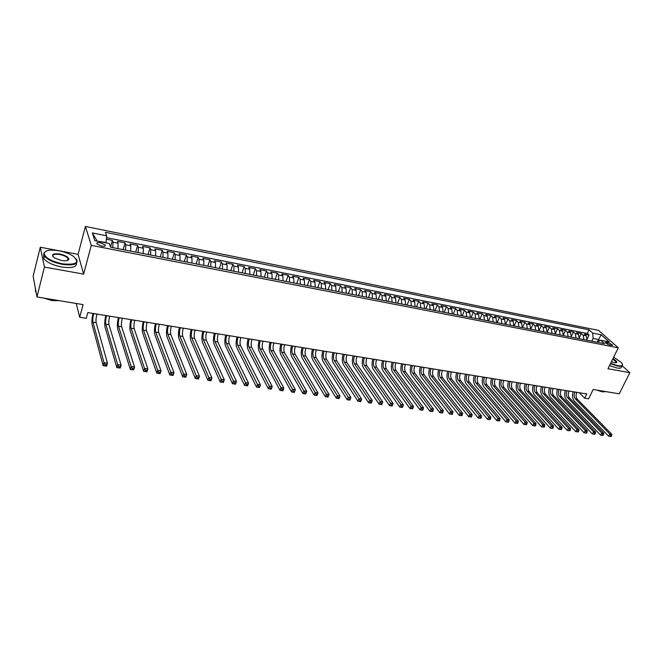 <?xml version="1.0" encoding="UTF-8"?>
<svg xmlns="http://www.w3.org/2000/svg" width="663" height="663" viewBox="0 0 663 663"><rect width="100%" height="100%" fill="white"/><g stroke="black" fill="none" stroke-linecap="round" stroke-linejoin="round"><path stroke-width="0.99" d="M68.504 259.879L67.742 259.341M101.58 246.122C104.464 246.545 105.641 246.164 105.102 244.97L100.469 242.774C97.577 242.343 96.4 242.733 96.931 243.934L101.58 246.122M40.294 247.208L33.15 276.198L36.954 296.949L44.429 267.056L83.621 274.126L91.279 245.36L85.394 226.456L78.085 254.352L40.294 247.208L44.429 267.056M91.279 245.36L618.289 347.785L598.523 330.381L85.394 226.456M618.289 347.785L607.971 368.744L629.85 372.689L622.192 365.777M629.85 372.689L619.242 393.822L593.17 389.488L588.587 398.836L584.716 398.214L586.796 393.963L87.806 312.596L86.256 318.298L79.701 317.245L83.099 304.624L36.954 296.949M587.053 340.218L586.283 335.834L584.393 334.127L589.042 335.055L587.269 338.76M583.929 339.613L583.158 335.221L581.285 333.514L579.437 337.409M581.285 333.514L576.595 332.577L578.459 334.285L579.222 338.694M571.315 337.152L570.57 332.727L568.713 331.011L573.445 331.956L571.514 336.058M563.343 335.594L562.605 331.152L560.765 329.436L565.539 330.381L563.509 334.732M555.287 334.019L554.558 329.561L552.735 327.845L557.558 328.798L555.412 333.423M547.149 332.428L546.445 327.953L544.63 326.229L549.503 327.199L547.215 332.163M538.944 330.829L538.248 326.337L536.45 324.605L541.373 325.583L538.969 330.829M530.657 329.204L529.969 324.696L528.196 322.972L533.16 323.95L530.765 329.229M522.287 327.572L521.615 323.047L519.858 321.315L524.864 322.309L522.485 327.613M513.833 325.923L513.179 321.381L511.438 319.641L516.494 320.643L514.115 325.981M505.297 324.257L504.659 319.69L502.935 317.95L508.04 318.969L505.67 324.331M496.678 322.574L496.057 317.991L494.349 316.251L499.512 317.27L497.142 322.666M487.976 320.875L487.371 316.276L485.681 314.527L490.893 315.563L488.532 320.983M479.192 319.16L478.603 314.535L476.929 312.787L482.192 313.831L479.838 319.284M470.316 317.428L469.735 312.787L468.086 311.03L473.399 312.091L471.061 317.577M461.349 315.679L460.793 311.013L459.152 309.256L464.523 310.325L462.186 315.845M452.29 313.906L451.752 309.231L450.136 307.466L455.556 308.544L453.235 314.096M443.141 312.124L442.619 307.425L441.028 305.66L446.506 306.745L444.185 312.323M433.9 310.317L433.395 305.602L431.82 303.828L437.356 304.93L435.052 310.541M424.569 308.494L424.08 303.753L422.53 301.988L428.116 303.099L425.82 308.743M415.137 306.654L414.665 301.897L413.14 300.124L418.784 301.242L416.497 306.919M405.607 304.798L405.159 300.016L403.651 298.234L409.353 299.369L407.074 305.079M395.977 302.916L395.546 298.11L394.062 296.336L399.83 297.48L397.56 303.223M386.247 301.019L385.841 296.195L384.383 294.413L390.2 295.565L387.946 301.342M376.418 299.096L376.029 294.256L374.595 292.466L380.479 293.634L378.233 299.452M366.482 297.157L366.117 292.292L364.708 290.502L370.65 291.687L368.413 297.53M356.445 295.192L356.097 290.311L354.713 288.521L360.722 289.714L358.492 295.599M346.293 293.212L345.97 288.306L344.611 286.515L350.686 287.717L348.473 293.643M336.042 291.214L335.735 286.283L334.401 284.485L340.542 285.703L338.337 291.662M325.674 289.184L325.392 284.236L324.091 282.438L330.29 283.673L328.102 289.665M315.19 287.145L314.933 282.173L313.657 280.366L319.931 281.618L317.751 287.643M304.599 285.073L304.367 280.076L303.124 278.278L309.455 279.537L307.292 285.604M293.891 282.985L293.684 277.963L292.466 276.156L298.872 277.432L296.726 283.532M283.06 280.872L282.877 275.833L281.692 274.018L288.173 275.302L286.035 281.452M272.112 278.733L271.954 273.67L270.802 271.855L277.349 273.156L275.228 279.338M261.048 276.57L260.915 271.482L259.788 269.667L266.41 270.985L264.305 277.209M249.852 274.383L249.744 269.277L248.65 267.462L255.346 268.788L253.258 275.054M238.531 272.178L238.456 267.04L237.395 265.225L244.166 266.567L242.094 272.866M227.086 269.94L227.036 264.786L226.008 262.962L232.854 264.322L230.799 270.661M215.508 267.678L215.483 262.498L214.497 260.675L221.417 262.051L219.378 268.432M203.798 265.391L203.798 260.194L202.845 258.363L209.848 259.755L207.834 266.178M191.947 263.078L191.98 257.857L191.068 256.026L198.154 257.435L196.149 263.899M179.963 260.741L180.029 255.487L179.151 253.656L186.32 255.081L184.331 261.595M167.838 258.371L167.938 253.1L167.101 251.269L174.344 252.702L172.38 259.258M155.573 255.976L155.706 250.68L154.902 248.84L162.236 250.299L160.297 256.896M143.167 253.556L143.324 248.227L142.57 246.396L149.987 247.871L148.064 254.509M130.603 251.103L130.802 245.749L130.081 243.918L137.589 245.409L135.691 252.097M117.898 248.625L118.13 243.246L117.45 241.407L125.05 242.915L123.169 249.653M608.153 342.506L605.195 342.522L609.803 345.15L612.753 345.133L608.153 342.506L607.308 344.238M597.512 341.619L598.515 339.522L593.103 338.462L592.689 333.091L589.059 329.851L105.417 232.299L106.635 235.796L92.331 232.928L94.826 240.686L109.337 243.545L110.613 247.2L604.49 343.625L600.728 340.26L596.783 342.116M592.689 333.091L601.167 334.79L609.264 341.942L600.728 340.26M589.042 335.055L587.319 333.497L106.478 237.669M112.776 247.622L113.017 242.235L112.354 240.396L106.345 239.202M125.05 242.915L125.746 244.755L125.539 250.117M137.589 245.409L138.335 247.241L138.161 252.578M149.987 247.871L150.766 249.702L150.625 255.015M162.236 250.299L163.057 252.131L162.949 257.418M174.344 252.702L175.206 254.534L175.131 259.797M186.32 255.081L187.215 256.913L187.173 262.15M198.154 257.435L199.091 259.258L199.074 264.471M209.848 259.755L210.826 261.578L210.834 266.766M221.417 262.051L222.428 263.874L222.47 269.037M232.854 264.322L233.898 266.145L233.973 271.283M244.166 266.567L245.244 268.391L245.343 273.504M255.346 268.788L256.457 270.603L256.581 275.7M266.41 270.985L267.554 272.8L267.703 277.872M277.349 273.156L278.526 274.971L278.7 280.018M288.173 275.302L289.375 277.117L289.574 282.14M298.872 277.432L300.107 279.239L300.331 284.236M309.455 279.537L310.723 281.336L310.972 286.317M319.931 281.618L321.224 283.416L321.497 288.372M330.29 283.673L331.608 285.471L331.906 290.402M340.542 285.703L341.893 287.502L342.207 292.416M350.686 287.717L352.061 289.516L352.401 294.405M360.722 289.714L362.122 291.505L362.479 296.378M370.65 291.687L372.076 293.469L372.457 298.325M380.479 293.634L381.929 295.416L382.327 300.248M390.2 295.565L391.676 297.347L392.098 302.154M399.83 297.48L401.322 299.253L401.77 304.044M409.353 299.369L410.878 301.143L411.333 305.916M418.784 301.242L420.325 303.016L420.806 307.765M428.116 303.099L429.682 304.864L430.179 309.588M437.356 304.93L438.939 306.696L439.461 311.403M446.506 306.745L448.113 308.51L448.644 313.193M455.556 308.544L457.188 310.301L457.735 314.975M464.523 310.325L466.172 312.082L466.735 316.732M473.399 312.091L475.064 313.839L475.653 318.472M482.192 313.831L483.874 315.58L484.471 320.196M490.893 315.563L492.592 317.304L493.214 321.895M499.512 317.27L501.228 319.011L501.866 323.585M508.04 318.969L509.781 320.71L510.427 325.26M516.494 320.643L518.251 322.384L518.914 326.917M524.864 322.309L526.637 324.041L527.317 328.558M533.16 323.95L534.95 325.682L535.638 330.182M541.373 325.583L543.171 327.307L543.875 331.79M549.503 327.199L551.326 328.923L552.039 333.381M557.558 328.798L559.398 330.514L560.127 334.964M565.539 330.381L567.395 332.097L568.133 336.531M573.445 331.956L575.31 333.663L576.072 338.072M591.819 341.147L593.103 338.462M76.237 303.48L79.701 317.245M579.263 392.736L584.716 398.214M599.783 340.658L598.515 339.522L601.167 334.79M106.635 235.796L106.063 242.509L97.096 241.133M587.319 333.497L589.059 329.851M112.354 240.396L110.547 247.009M92.331 232.928L96.955 240.719M83.621 274.126L78.085 254.352M574.879 392.015L574.854 392.073C573.76 394.792 573.918 397.071 575.335 398.886L609.811 434.05L611.825 434.331L577.282 399.201L575.335 398.886M576.827 392.339L576.802 392.388C575.708 395.107 575.865 397.377 577.282 399.201M611.17 436.544L611.617 435.657L610.814 435.55L610.366 436.428L611.17 436.544L608.7 436.254L574.307 401.007C572.384 398.645 572.012 395.554 573.188 391.742M610.366 436.428L608.7 436.254L609.811 434.05L610.814 435.55M611.617 435.657L611.825 434.331M610.615 363.374L617.684 365.669C622.234 366.316 623.469 365.272 621.38 362.528L613.681 357.15M622.325 364.045L622.532 364.617C622.739 366.15 621.14 366.639 617.725 366.075L610.449 363.705M612.919 358.7C615.952 360.423 617.17 361.716 616.59 362.578L614.419 362.702L611.402 361.774M607.474 391.866L602.012 390.955M605.22 391.709L602.253 391.85L596.882 390.101M621.604 366.482C621.811 368.023 620.203 368.512 616.789 367.957L609.521 365.595M616.375 362.131L616.051 362.785L616.375 362.131L612.753 359.031M62.247 263.816C76.518 265.175 80.148 262.614 73.154 256.133C69.408 253.714 64.717 251.94 59.073 250.813C50.603 249.429 45.631 250.183 44.164 253.075C44.612 257.517 50.637 261.098 62.247 263.816M76.295 259.034L76.543 259.366C78.574 264.181 73.792 265.838 62.198 264.338C53.554 262.531 47.62 259.755 44.413 256.034L43.667 253.332L45.913 251.211M61.444 260.501L54.407 257.89C50.819 254.559 52.626 253.266 59.852 254.004C65.62 255.371 68.604 257.161 68.795 259.374C68.09 260.783 65.637 261.164 61.444 260.501M67.568 260.443L68.306 259.623L67.991 258.388C66.532 256.656 63.805 255.363 59.803 254.509C54.515 253.78 52.244 254.509 52.999 256.705M57.838 300.422L48.126 298.806M59.305 300.662L51.954 300.571L44.048 298.126M76.485 263.153C76.767 267.131 71.778 268.399 61.518 266.965C52.883 265.167 46.965 262.399 43.758 258.661L43.741 254.766M36.117 292.375L35.545 291.637L35.296 287.883M567.047 390.739L567.022 390.789C565.929 393.532 566.086 395.811 567.487 397.643L601.706 432.906L603.744 433.196L569.451 397.957L567.487 397.643M569.011 391.062L568.987 391.112C567.893 393.847 568.05 396.126 569.451 397.957M603.081 435.409L603.529 434.522L602.717 434.414L602.269 435.293L603.081 435.409L600.595 435.127L566.459 399.772C564.553 397.402 564.196 394.294 565.365 390.466M602.269 435.293L600.595 435.127L601.706 432.906L602.717 434.414M603.529 434.522L603.744 433.196M559.141 389.454L559.116 389.504C558.022 392.256 558.18 394.551 559.564 396.383L593.526 431.754L595.581 432.044L561.553 396.698L559.564 396.383M561.122 389.778L561.097 389.827C560.011 392.579 560.16 394.866 561.553 396.698M594.91 434.265L595.349 433.378L594.529 433.262L594.089 434.157L594.91 434.265L592.415 433.983L558.536 398.521C556.655 396.142 556.298 393.026 557.475 389.181M594.089 434.157L592.415 433.983L593.526 431.754L594.529 433.262M595.349 433.378L595.581 432.044M551.16 388.153L551.135 388.203C550.05 390.971 550.191 393.275 551.566 395.107L585.263 430.585L587.335 430.884L553.572 395.43L551.566 395.107M553.166 388.477L553.141 388.526C552.047 391.294 552.196 393.59 553.572 395.43M586.656 433.113L587.095 432.218L586.266 432.102L585.827 432.997L586.656 433.113L584.153 432.831L550.547 397.261C548.674 394.875 548.326 391.75 549.503 387.88M585.827 432.997L584.153 432.831L585.263 430.585L586.266 432.102M587.095 432.218L587.335 430.884M543.105 386.836L543.08 386.894C541.994 389.67 542.135 391.982 543.494 393.83L576.918 429.409L579.006 429.707L545.525 394.145L543.494 393.83M545.127 387.167L545.102 387.217C544.016 389.993 544.157 392.305 545.525 394.145M578.318 431.953L578.758 431.049L577.921 430.933L577.481 431.837L578.318 431.953L575.807 431.663L542.475 395.993C540.627 393.598 540.287 390.457 541.464 386.57M577.481 431.837L575.807 431.663L576.918 429.409L577.921 430.933M578.758 431.049L579.006 429.707M534.975 385.51L534.95 385.568C533.864 388.361 533.997 390.681 535.348 392.529L568.481 428.223L570.603 428.522L537.395 392.852L535.348 392.529M537.013 385.841L536.989 385.899C535.903 388.692 536.035 391.004 537.395 392.852M569.898 430.776L570.337 429.873L569.492 429.757L569.053 430.66L569.898 430.776L567.379 430.486L534.337 394.709C532.497 392.305 532.165 389.148 533.342 385.244M569.053 430.66L567.379 430.486L568.481 428.223L569.492 429.757M570.337 429.873L570.603 428.522M526.762 384.175L526.737 384.225C525.66 387.035 525.784 389.372 527.126 391.22L559.97 427.022L562.108 427.32L529.19 391.551L527.126 391.22M528.825 384.507L528.801 384.565C527.715 387.366 527.847 389.695 529.19 391.551M561.395 429.591L561.834 428.679L560.981 428.555L560.533 429.467L561.395 429.591L558.868 429.301L526.107 393.408C524.292 391.004 523.969 387.838 525.146 383.91M560.533 429.467L558.868 429.301L559.97 427.022L560.981 428.555M561.834 428.679L562.108 427.32M518.474 382.824L518.449 382.874C517.372 385.7 517.496 388.037 518.822 389.902L551.367 425.812L553.522 426.11L520.903 390.234L518.822 389.902M520.554 383.164L520.53 383.214C519.452 386.032 519.577 388.377 520.903 390.234M552.801 428.389L553.24 427.478L552.378 427.353L551.939 428.265L552.801 428.389L550.265 428.099L517.811 392.106C516.005 389.687 515.698 386.504 516.867 382.559M551.939 428.265L550.265 428.099L551.367 425.812L552.378 427.353M553.24 427.478L553.522 426.11M510.112 381.457L510.087 381.507C509.01 384.349 509.126 386.703 510.435 388.568L542.674 424.585L544.853 424.892L512.54 388.899L510.435 388.568M512.209 381.797L512.184 381.855C511.107 384.689 511.223 387.035 512.54 388.899M544.124 427.179L544.563 426.259L543.685 426.135L543.246 427.055L544.124 427.179L541.58 426.881L509.424 390.78C507.643 388.361 507.336 385.162 508.513 381.2M543.246 427.055L541.58 426.881L542.674 424.585L543.685 426.135M544.563 426.259L544.853 424.892M501.659 380.081L501.634 380.131C500.565 382.99 500.673 385.352 501.966 387.225L533.897 423.342L536.102 423.657L504.095 387.557L501.966 387.225M503.781 380.421L503.756 380.479C502.678 383.33 502.794 385.692 504.095 387.557M535.356 425.953L535.795 425.024L534.908 424.908L534.477 425.828L535.356 425.953L532.803 425.663L500.963 389.446C499.198 387.018 498.907 383.811 500.076 379.824M534.477 425.828L532.803 425.663L533.897 423.342L534.908 424.908M535.795 425.024L536.102 423.657M493.131 378.689L493.106 378.739C492.037 381.615 492.137 383.985 493.421 385.866L525.03 422.099L527.251 422.406L495.568 386.206L493.421 385.866M495.269 379.037L495.244 379.095C494.175 381.954 494.283 384.325 495.568 386.206M526.497 424.718L526.936 423.79L526.041 423.657L525.61 424.593L526.497 424.718L523.936 424.419L492.418 388.095C490.678 385.659 490.388 382.435 491.565 378.432M525.61 424.593L523.936 424.419L525.03 422.099L526.041 423.657M526.936 423.79L527.251 422.406M484.52 377.28L484.496 377.338C483.426 380.222 483.518 382.609 484.786 384.49L516.071 420.831L518.317 421.146L486.957 384.838L484.786 384.49M486.683 377.637L486.659 377.695C485.581 380.57 485.681 382.949 486.957 384.838M517.546 423.466L517.985 422.53L517.082 422.406L516.651 423.342L517.546 423.466L514.985 423.168L483.791 386.736C482.067 384.291 481.786 381.059 482.962 377.032M516.651 423.342L514.985 423.168L516.071 420.831L517.082 422.406M517.985 422.53L518.317 421.146M475.819 375.863L475.794 375.921C474.725 378.822 474.816 381.217 476.075 383.106L507.013 419.555L509.283 419.878L478.263 383.454L476.075 383.106M478.006 376.219L477.982 376.277C476.912 379.17 477.004 381.565 478.263 383.454M508.504 422.207L508.944 421.262L508.032 421.138L507.601 422.074L508.504 422.207L505.927 421.908L475.073 385.369C473.374 382.907 473.109 379.659 474.277 375.614M507.601 422.074L505.927 421.908L507.013 419.555L508.032 421.138M508.944 421.262L509.283 419.878M467.034 374.438L467.017 374.487C465.948 377.404 466.031 379.808 467.274 381.706L497.863 418.262L500.159 418.585L469.479 382.054L467.274 381.706M469.238 374.794L469.222 374.852C468.153 377.761 468.235 380.164 469.479 382.054M499.372 420.93L499.803 419.986L498.883 419.853L498.452 420.798L499.372 420.93L496.786 420.632L466.28 383.976C464.597 381.515 464.34 378.25 465.509 374.181M498.452 420.798L496.786 420.632L497.863 418.262L498.883 419.853M499.803 419.986L500.159 418.585M458.166 372.987L458.141 373.045C457.08 375.971 457.155 378.391 458.382 380.289L488.623 416.961L490.943 417.284L460.611 380.645L458.382 380.289M460.395 373.352L460.371 373.402C459.302 376.335 459.384 378.747 460.611 380.645M490.139 419.638L490.57 418.684L489.642 418.56L489.211 419.513L490.139 419.638L487.545 419.339L457.387 382.576C455.73 380.106 455.481 376.833 456.65 372.739M489.211 419.513L487.545 419.339L488.623 416.961L489.642 418.56M490.57 418.684L490.943 417.284M449.207 371.529L449.183 371.578C448.122 374.529 448.196 376.957 449.398 378.863L479.283 415.643L481.628 415.974L451.652 379.219L449.398 378.863M451.453 371.893L451.437 371.951C450.368 374.893 450.442 377.313 451.652 379.219M480.808 418.336L481.239 417.383L480.302 417.251L479.871 418.204L480.808 418.336L478.205 418.038L448.412 381.159C446.771 378.689 446.539 375.391 447.707 371.28M479.871 418.204L478.205 418.038L479.283 415.643L480.302 417.251M481.239 417.383L481.628 415.974M440.157 370.053L440.133 370.103C439.08 373.07 439.146 375.507 440.331 377.421L469.843 414.309L472.213 414.648L442.611 377.786L440.331 377.421M442.428 370.418L442.403 370.476C441.351 373.435 441.417 375.871 442.611 377.786M471.385 417.019L471.807 416.057L470.863 415.925L470.432 416.886L471.385 417.019L468.774 416.72L439.354 379.733C437.729 377.247 437.505 373.94 438.674 369.805M470.432 416.886L468.774 416.72L469.843 414.309L470.863 415.925M471.807 416.057L472.213 414.648M431.025 368.562L431 368.62C429.939 371.595 429.997 374.048 431.174 375.962L460.296 412.966L462.691 413.306L433.469 376.327L431.174 375.962M433.312 368.935L433.287 368.993C432.235 371.968 432.293 374.413 433.469 376.327M461.854 415.693L462.277 414.723L461.324 414.59L460.893 415.56L461.854 415.693L459.235 415.386L430.196 378.291C428.596 375.797 428.381 372.473 429.549 368.321M460.893 415.56L459.235 415.386L460.296 412.966L461.324 414.59M462.277 414.723L462.691 413.306M421.792 367.053L421.767 367.111C420.715 370.103 420.765 372.565 421.917 374.496L450.658 411.607L453.078 411.947L424.245 374.86L421.917 374.496M424.105 367.435L424.08 367.493C423.027 370.484 423.085 372.938 424.245 374.86M452.224 414.342L452.647 413.372L451.677 413.231L451.254 414.209L452.224 414.342L449.597 414.043L420.947 376.833C419.372 374.33 419.165 370.99 420.334 366.821M451.254 414.209L449.597 414.043L450.658 411.607L451.677 413.231M452.647 413.372L453.078 411.947M412.461 365.537L412.444 365.595C411.391 368.603 411.433 371.073 412.577 373.004L440.903 410.231L443.356 410.579L414.922 373.377L412.577 373.004M414.806 365.918L414.781 365.976C413.729 368.984 413.778 371.446 414.922 373.377M442.486 412.983L442.909 412.005L441.931 411.872L441.508 412.85L442.486 412.983L439.851 412.684L411.607 375.357C410.057 372.846 409.858 369.498 411.027 365.296M441.508 412.85L439.851 412.684L440.903 410.231L441.931 411.872M442.909 412.005L443.356 410.579M403.046 363.995L403.021 364.053C401.977 367.087 402.01 369.564 403.129 371.504L431.049 408.839L433.527 409.187L405.499 371.885L403.129 371.504M405.408 364.385L405.383 364.443C404.339 367.468 404.372 369.946 405.499 371.885M432.649 411.615L433.063 410.629L432.077 410.488L431.654 411.474L432.649 411.615L429.997 411.309L402.168 373.866C400.643 371.355 400.46 367.99 401.621 363.763M431.654 411.474L429.997 411.309L431.049 408.839L432.077 410.488M433.063 410.629L433.527 409.187M393.524 362.446L393.499 362.504C392.463 365.553 392.488 368.04 393.59 369.987L421.088 407.438L423.591 407.786L395.985 370.368L393.59 369.987M395.919 362.835L395.894 362.893C394.85 365.935 394.883 368.429 395.985 370.368M422.696 410.223L423.118 409.228L422.116 409.088L421.693 410.082L422.696 410.223L420.044 409.916L392.629 372.366C391.129 369.846 390.963 366.457 392.123 362.213M421.693 410.082L420.044 409.916L421.088 407.438L422.116 409.088M423.118 409.228L423.591 407.786M383.91 360.879L383.885 360.937C382.849 363.995 382.874 366.506 383.952 368.454L411.019 406.021L413.546 406.378L386.372 368.843L383.952 368.454M386.322 361.269L386.297 361.327C385.261 364.385 385.286 366.888 386.372 368.843M412.643 408.822L413.057 407.82L412.046 407.679L411.632 408.681L412.643 408.822L409.974 408.516L382.999 370.849C381.523 368.313 381.366 364.915 382.526 360.655M411.632 408.681L409.974 408.516L411.019 406.021L412.046 407.679M413.057 407.82L413.546 406.378M374.197 359.296L374.172 359.354C373.136 362.429 373.153 364.948 374.214 366.904L400.842 404.579L403.394 404.944L376.659 367.294L374.214 366.904M376.634 359.694L376.609 359.752C375.573 362.827 375.589 365.338 376.659 367.294M402.474 407.397L402.889 406.394L401.869 406.253L401.446 407.256L402.358 407.447L399.806 407.09L373.261 369.316C371.81 366.772 371.67 363.357 372.83 359.073M401.446 407.256L399.806 407.09L400.842 404.579L401.869 406.253M402.889 406.394L403.394 404.944M364.377 357.697L364.36 357.755C363.324 360.846 363.332 363.382 364.377 365.338L390.548 403.129L393.134 403.494L366.846 365.736L364.377 365.338M366.846 358.095L366.821 358.153C365.785 361.244 365.794 363.772 366.846 365.736M392.189 405.963L392.604 404.952L391.576 404.811L391.162 405.822L392.098 406.021L389.512 405.657L363.423 367.758C362.006 365.214 361.874 361.783 363.026 357.473M391.162 405.822L389.512 405.657L390.548 403.129L391.576 404.811M392.604 404.952L393.134 403.494M354.465 356.072L354.44 356.139C353.412 359.247 353.404 361.791 354.432 363.763L380.139 401.662L382.75 402.027L356.926 364.153L354.432 363.763M356.951 356.479L356.926 356.545C355.898 359.653 355.898 362.189 356.926 364.153M381.797 404.513L382.211 403.494L381.167 403.353L380.753 404.364L381.722 404.571L379.112 404.206L353.487 366.191C352.094 363.639 351.97 360.2 353.13 355.857M380.753 404.364L379.112 404.206L380.139 401.662L381.167 403.353M382.211 403.494L382.75 402.027M344.437 354.44L344.412 354.498C343.393 357.63 343.376 360.191 344.379 362.164L369.614 400.179L372.258 400.551L346.906 362.562L344.379 362.164M346.956 354.854L346.931 354.912C345.904 358.037 345.895 360.589 346.906 362.562M371.288 403.046L371.694 402.018L370.642 401.869L370.227 402.897L371.23 403.104L368.587 402.739L343.442 364.609C342.075 362.048 341.975 358.592 343.127 354.224M370.227 402.897L368.587 402.739L369.614 400.179L370.642 401.869M371.694 402.018L372.258 400.551M334.309 352.791L334.285 352.849C333.265 355.998 333.249 358.567 334.227 360.548L358.965 398.678L361.642 399.051L336.779 360.954L334.227 360.548M336.854 353.205L336.829 353.263C335.809 356.412 335.793 358.973 336.779 360.954M360.655 401.563L361.062 400.527L359.992 400.377L359.586 401.413L360.622 401.621L357.954 401.248L333.298 363.009C331.956 360.44 331.865 356.967 333.017 352.583M359.586 401.413L357.954 401.248L358.965 398.678L359.992 400.377M361.062 400.527L361.642 399.051M324.074 351.125L324.05 351.183C323.03 354.349 323.005 356.926 323.967 358.915L348.199 397.162L350.909 397.543L349.89 400.129L347.188 399.748L323.038 361.393C321.729 358.816 321.646 355.327 322.798 350.909M326.644 351.539L326.619 351.597C325.599 354.763 325.574 357.34 326.536 359.321L350.909 397.543L350.313 399.027L349.235 398.869L348.829 399.905L349.907 400.062L350.313 399.027M348.829 399.905L347.188 399.748L348.199 397.162L349.235 398.869M313.723 349.434L313.698 349.492C312.687 352.683 312.654 355.269 313.591 357.266L337.318 395.62L340.053 396.01L339.042 398.612L336.307 398.231L312.671 359.76C311.386 357.175 311.328 353.661 312.472 349.227M316.317 349.857L316.301 349.915C315.29 353.097 315.248 355.691 316.193 357.68L340.053 396.01L339.439 397.502L338.345 397.344L337.939 398.388L339.033 398.538L339.439 397.502M337.939 398.388L336.307 398.231L337.318 395.62L338.345 397.344M303.264 347.727L303.24 347.793C302.237 350.992 302.187 353.594 303.107 355.6L326.304 394.071L329.072 394.46L328.069 397.079L325.301 396.698L302.187 358.103C300.944 355.517 300.894 351.987 302.038 347.528M305.892 348.158L305.867 348.216C304.864 351.415 304.814 354.017 305.734 356.014L329.072 394.46L328.442 395.96L327.331 395.803L326.934 396.855L328.036 397.004L328.442 395.96M326.934 396.855L325.301 396.698L326.304 394.071L327.331 395.803M292.698 346.003L292.673 346.069C291.67 349.293 291.612 351.904 292.507 353.909L315.165 392.496L317.958 392.894L316.964 395.529L314.171 395.14L291.596 356.437C290.377 353.835 290.344 350.296 291.488 345.804M295.35 346.434L295.325 346.5C294.322 349.716 294.273 352.335 295.168 354.332L317.958 392.894L317.312 394.394L316.193 394.236L315.795 395.297L316.914 395.455L317.312 394.394M315.795 395.297L314.171 395.14L315.165 392.496L316.193 394.236M282.007 344.263L281.982 344.321C280.988 347.569 280.921 350.197 281.792 352.21L303.894 390.913L306.729 391.311L305.734 393.963L302.908 393.565L280.888 354.746C279.703 352.136 279.678 348.581 280.822 344.072M284.692 344.702L284.667 344.76C283.673 348 283.607 350.628 284.477 352.633L306.729 391.311L306.057 392.819L304.922 392.662L304.532 393.723L305.66 393.88L306.057 392.819M304.532 393.723L302.908 393.565L303.894 390.913L304.922 392.662M271.208 342.498L271.184 342.564C270.189 345.829 270.114 348.465 270.96 350.487L292.499 389.305L295.358 389.703L294.38 392.38L291.521 391.974L270.065 353.039C268.913 350.42 268.905 346.848 270.04 342.307M273.918 342.945L273.894 343.003C272.899 346.26 272.833 348.904 273.678 350.918L295.358 389.703L294.67 391.22L293.527 391.062L293.129 392.131L294.281 392.289L294.67 391.22M293.129 392.131L291.521 391.974L292.499 389.305L293.527 391.062M260.286 340.716L260.261 340.782C259.274 344.064 259.192 346.716 260.004 348.746L280.963 387.673L283.855 388.087L282.886 390.772L279.993 390.366L259.117 351.315C257.998 348.688 258.006 345.1 259.142 340.533M263.029 341.163L263.004 341.23C262.018 344.511 261.935 347.155 262.755 349.186L283.855 388.087L283.151 389.604L281.99 389.446L281.601 390.524L282.761 390.681L283.151 389.604M281.601 390.524L279.993 390.366L280.963 387.673L281.99 389.446M249.238 338.917L249.222 338.984C248.244 342.282 248.144 344.951 248.932 346.981L269.294 386.032L272.22 386.446L271.258 389.148L268.333 388.742L248.053 349.567C246.968 346.94 246.992 343.326 248.128 338.735M252.015 339.373L251.99 339.431C251.012 342.73 250.921 345.398 251.716 347.429L272.22 386.446L271.49 387.971L270.322 387.805L269.932 388.891L271.109 389.057L271.49 387.971M269.932 388.891L268.333 388.742L269.294 386.032L270.322 387.805M238.075 337.102L238.058 337.16C237.081 340.484 236.973 343.169 237.735 345.199L257.484 384.366L260.451 384.78L259.49 387.507L256.531 387.093L236.865 347.81C235.813 345.166 235.854 341.536 236.989 336.92M240.876 337.558L240.86 337.616C239.882 340.939 239.782 343.616 240.553 345.647L260.451 384.78L259.697 386.322L258.512 386.156L258.131 387.242L259.316 387.407L259.697 386.322M258.131 387.242L256.531 387.093L257.484 384.366L258.512 386.156M226.787 335.254L226.763 335.321C225.793 338.669 225.677 341.362 226.414 343.401L245.534 382.684L248.534 383.106L247.589 385.849L244.589 385.427L225.544 346.02C224.542 343.376 224.6 339.729 225.718 335.08M229.622 335.718L229.597 335.785C228.627 339.125 228.52 341.81 229.257 343.857L248.534 383.106L247.763 384.648L246.561 384.474L246.18 385.576L247.382 385.742L247.763 384.648M246.18 385.576L244.589 385.427L245.534 382.684L246.561 384.474M215.367 333.398L215.351 333.456C214.389 336.821 214.257 339.531 214.969 341.586L233.442 380.976L236.476 381.399L235.539 384.167L232.506 383.736L214.108 344.221C213.13 341.561 213.213 337.898 214.331 333.224M218.235 333.862L218.218 333.928C217.249 337.285 217.124 339.986 217.845 342.042L236.476 381.399L235.688 382.949L234.47 382.783L234.089 383.885L235.307 384.059L235.688 382.949M234.089 383.885L232.506 383.736L233.442 380.976L234.47 382.783M203.823 331.517L203.806 331.575C202.845 334.964 202.712 337.682 203.392 339.738L221.202 379.244L224.276 379.684L223.34 382.46L220.273 382.029L202.538 342.39C201.602 339.729 201.693 336.05 202.812 331.351M206.723 331.989L206.699 332.047C205.745 335.428 205.605 338.147 206.292 340.202L224.276 379.684L223.464 381.242L222.229 381.068L221.856 382.178L223.083 382.352L223.464 381.242M221.856 382.178L220.273 382.029L221.202 379.244L222.229 381.068M192.146 329.61L192.129 329.677C191.176 333.083 191.027 335.818 191.682 337.881L208.812 377.504L211.928 377.943L211 380.736L207.892 380.305L190.828 340.55C189.933 337.873 190.049 334.177 191.159 329.445M195.079 330.083L195.055 330.149C194.11 333.555 193.961 336.282 194.615 338.345L211.928 377.943L211.091 379.501L209.839 379.327L209.475 380.454L210.718 380.628L211.091 379.501M209.475 380.454L207.892 380.305L208.812 377.504L209.839 379.327M180.336 327.679L180.319 327.746C179.375 331.177 179.209 333.928 179.83 335.992L196.273 375.73L199.422 376.178L198.51 378.996L195.361 378.556L178.993 338.685C178.14 336 178.264 332.279 179.383 327.53M183.303 328.168L183.278 328.235C182.333 331.657 182.176 334.401 182.806 336.464L199.422 376.178L198.56 377.744L197.301 377.57L196.936 378.697L198.196 378.88L198.56 377.744M196.936 378.697L195.361 378.556L196.273 375.73L197.301 377.57M168.394 325.732L168.369 325.798C167.432 329.254 167.258 332.014 167.855 334.086L183.585 373.94L186.767 374.396L185.864 377.23L182.673 376.783L167.018 336.796C166.206 334.102 166.355 330.365 167.466 325.583M171.386 326.221L171.369 326.287C170.432 329.735 170.258 332.494 170.863 334.566L186.767 374.396L185.88 375.971L184.604 375.788L184.248 376.932L185.524 377.106L185.88 375.971M184.248 376.932L182.673 376.783L183.585 373.94L184.604 375.788M156.302 323.768L156.286 323.834C155.357 327.298 155.175 330.083 155.73 332.163L170.731 372.134L173.955 372.589L173.06 375.44L169.836 374.993L154.91 334.881C154.139 332.188 154.305 328.434 155.407 323.619M159.335 324.257L159.319 324.323C158.391 327.795 158.208 330.564 158.772 332.644L173.955 372.589L173.051 374.172L171.758 373.99L171.394 375.134L172.687 375.316L173.051 374.172M171.394 375.134L169.836 374.993L170.731 372.134L171.758 373.99M144.078 321.77L144.062 321.837C143.142 325.334 142.943 328.127 143.473 330.215L157.719 370.294L160.985 370.758L160.098 373.634L156.833 373.178L142.653 332.95C141.932 330.249 142.114 326.469 143.216 321.63M147.153 322.268L147.128 322.334C146.208 325.823 146.009 328.616 146.548 330.704L160.985 370.758L160.048 372.349L158.747 372.167L158.391 373.319L159.7 373.501L160.048 372.349M158.391 373.319L156.833 373.178L157.719 370.294L158.747 372.167M131.713 319.757L131.697 319.823C130.777 323.337 130.57 326.146 131.067 328.243L144.542 368.437L147.857 368.901L146.979 371.802L143.672 371.338L130.263 330.994C129.575 328.284 129.782 324.489 130.876 319.616M134.821 320.262L134.796 320.328C133.885 323.842 133.677 326.644 134.175 328.732L147.857 368.901L146.896 370.501L145.57 370.319L145.214 371.479L146.54 371.661L146.896 370.501M145.214 371.479L143.672 371.338L144.542 368.437L145.57 370.319M146.54 371.661L146.979 371.802M119.199 317.71L119.183 317.784C118.271 321.323 118.047 324.141 118.511 326.246L131.208 366.556L134.556 367.029L133.686 369.946L130.338 369.482L117.716 329.022C117.078 326.295 117.301 322.483 118.395 317.585M122.34 318.223L122.323 318.29C121.412 321.828 121.196 324.646 121.661 326.743L134.556 367.029L133.57 368.636L132.227 368.446L131.879 369.614L133.222 369.805L133.57 368.636M131.879 369.614L130.338 369.482L131.208 366.556L132.227 368.446M133.222 369.805L133.686 369.946M106.536 315.646L106.519 315.721C105.624 319.276 105.384 322.119 105.807 324.224L117.691 364.65L121.089 365.131L120.235 368.064L116.837 367.592L105.027 327.016C104.431 324.29 104.679 320.461 105.765 315.522M109.718 316.168L109.693 316.234C108.798 319.79 108.566 322.624 108.997 324.729L121.089 365.131L120.069 366.747L118.718 366.556L118.37 367.733L119.73 367.924L120.069 366.747M118.37 367.733L116.837 367.592L117.691 364.65L118.718 366.556M119.73 367.924L120.235 368.064M93.723 313.558L93.707 313.632C92.82 317.212 92.563 320.063 92.961 322.177L104.008 362.719L107.447 363.208L106.602 366.167L103.171 365.686L92.182 324.994C91.635 322.259 91.908 318.406 92.986 313.442M96.939 314.088L96.922 314.154C96.036 317.734 95.787 320.577 96.185 322.69L107.447 363.208L106.403 364.824L105.027 364.633L104.696 365.819L106.072 366.009L106.403 364.824M104.696 365.819L103.171 365.686L104.008 362.719L105.027 364.633M106.072 366.009L106.602 366.167M583.158 335.221L586.283 335.834M113.017 242.235L118.13 243.246M125.746 244.755L130.802 245.749M138.335 247.241L143.324 248.227M150.766 249.702L155.706 250.68M163.057 252.131L167.938 253.1M175.206 254.534L180.029 255.487M187.215 256.913L191.98 257.857M199.091 259.258L203.798 260.194M210.826 261.578L215.483 262.498M222.428 263.874L227.036 264.786M233.898 266.145L238.456 267.04M245.244 268.391L249.744 269.277M256.457 270.603L260.915 271.482M267.554 272.8L271.954 273.67M278.526 274.971L282.877 275.833M289.375 277.117L293.684 277.963M300.107 279.239L304.367 280.076M310.723 281.336L314.933 282.173M321.224 283.416L325.392 284.236M331.608 285.471L335.735 286.283M341.893 287.502L345.97 288.306M352.061 289.516L356.097 290.311M362.122 291.505L366.117 292.292M372.076 293.469L376.029 294.256M381.929 295.416L385.841 296.195M391.676 297.347L395.546 298.11M401.322 299.253L405.159 300.016M410.878 301.143L414.665 301.897M420.325 303.016L424.08 303.753M429.682 304.864L433.395 305.602M438.939 306.696L442.619 307.425M448.113 308.51L451.752 309.231M457.188 310.301L460.793 311.013M466.172 312.082L469.735 312.787M475.064 313.839L478.603 314.535M483.874 315.58L487.371 316.276M492.592 317.304L496.057 317.991M501.228 319.011L504.659 319.69M509.781 320.71L513.179 321.381M518.251 322.384L521.615 323.047M526.637 324.041L529.969 324.696M534.95 325.682L538.248 326.337M543.171 327.307L546.445 327.953M551.326 328.923L554.558 329.561M559.398 330.514L562.605 331.152M567.395 332.097L570.57 332.727M575.31 333.663L578.459 334.285M605.883 343.335L606.446 342.166M576.802 392.388L574.854 392.073M568.987 391.112L567.022 390.789M561.097 389.827L559.116 389.504M553.141 388.526L551.135 388.203M545.102 387.217L543.08 386.894M536.989 385.899L534.95 385.568M528.801 384.565L526.737 384.225M520.53 383.214L518.449 382.874M512.184 381.855L510.087 381.507M503.756 380.479L501.634 380.131M495.244 379.095L493.106 378.739M486.659 377.695L484.496 377.338M477.982 376.277L475.794 375.921M469.222 374.852L467.017 374.487M460.371 373.402L458.141 373.045M451.437 371.951L449.183 371.578M442.403 370.476L440.133 370.103M433.287 368.993L431 368.62M424.08 367.493L421.767 367.111M414.781 365.976L412.444 365.595M405.383 364.443L403.021 364.053M395.894 362.893L393.499 362.504M386.297 361.327L383.885 360.937M376.609 359.752L374.172 359.354M366.821 358.153L364.36 357.755M356.926 356.545L354.44 356.139M346.931 354.912L344.412 354.498M336.829 353.263L334.285 352.849M326.619 351.597L324.05 351.183M326.536 359.321L323.967 358.915M316.301 349.915L313.698 349.492M316.193 357.68L313.591 357.266M305.867 348.216L303.24 347.793M305.734 356.014L303.107 355.6M295.325 346.5L292.673 346.069M295.168 354.332L292.507 353.909M284.667 344.76L281.982 344.321M284.477 352.633L281.792 352.21M273.894 343.003L271.184 342.564M273.678 350.918L270.96 350.487M263.004 341.23L260.261 340.782M262.755 349.186L260.004 348.746M251.99 339.431L249.222 338.984M251.716 347.429L248.932 346.981M240.86 337.616L238.058 337.16M240.553 345.647L237.735 345.199M229.597 335.785L226.763 335.321M229.257 343.857L226.414 343.401M218.218 333.928L215.351 333.456M217.845 342.042L214.969 341.586M206.699 332.047L203.806 331.575M206.292 340.202L203.392 339.738M195.055 330.149L192.129 329.677M194.615 338.345L191.682 337.881M183.278 328.235L180.319 327.746M182.806 336.464L179.83 335.992M171.369 326.287L168.369 325.798M170.863 334.566L167.855 334.086M159.319 324.323L156.286 323.834M158.772 332.644L155.73 332.163M147.128 322.334L144.062 321.837M146.548 330.704L143.473 330.215M134.796 320.328L131.697 319.823M134.175 328.732L131.067 328.243M122.323 318.29L119.183 317.784M121.661 326.743L118.511 326.246M109.693 316.234L106.519 315.721M108.997 324.729L105.807 324.224M96.922 314.154L93.707 313.632M96.185 322.69L92.961 322.177M104.795 246.097L105.102 244.97M43.758 258.661L44.413 256.034M67.991 258.388L67.444 260.484M35.545 291.637L35.794 290.634M68.306 259.623L68.795 259.374M44.164 253.075L43.667 253.332"/></g></svg>
